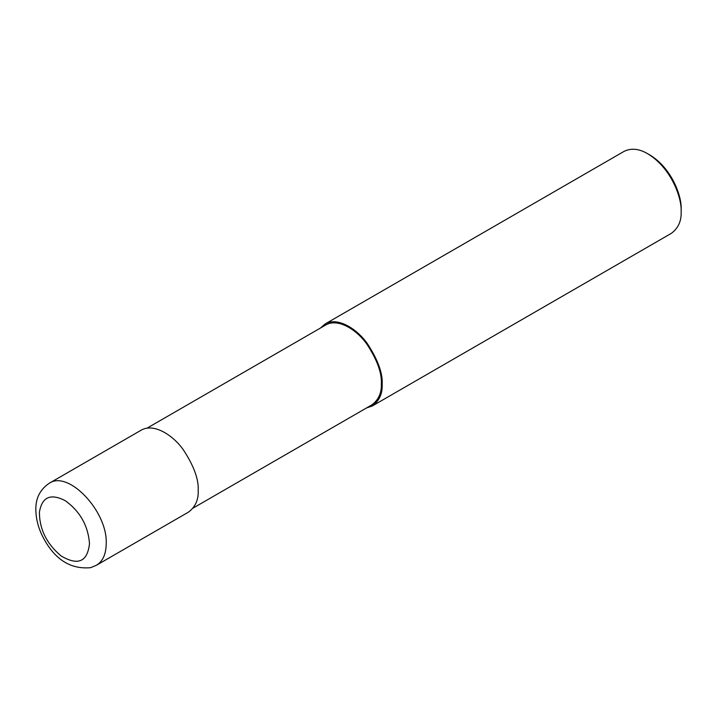 <?xml version="1.0" encoding="UTF-8"?>
<svg xmlns="http://www.w3.org/2000/svg" width="717" height="717" viewBox="0 0 717 717"><rect width="100%" height="100%" fill="white"/><g stroke="black" fill="none" stroke-linecap="round" stroke-linejoin="round"><path stroke-width="1.08" d="M89.491 543.611C88.146 525.821 80.143 511.553 65.471 500.807C50.692 493.09 41.998 496.89 39.408 512.225C39.48 529.361 46.739 543.952 61.187 556.007C78.072 565.928 87.501 561.796 89.491 543.611M96.419 565.274L188.41 512.162C195.329 507.044 198.591 499.83 198.206 490.509C198.824 479.44 193.877 465.88 183.346 449.81C172.86 434.932 153.599 422.797 141.097 430.227L49.132 483.321C40.062 489.568 35.635 498.297 35.85 509.518C35.913 518.534 38.18 527.533 42.662 536.513C54.25 559.161 70.221 569.549 90.584 567.676L96.436 565.256C102.827 561.33 106.08 554.116 106.215 543.611C107.756 511.445 68.294 469.769 49.132 483.321M193.07 508.102L371.791 404.917C378.54 399.925 381.722 392.889 381.345 383.801C381.955 373.019 377.124 359.791 366.862 344.133C356.636 329.623 337.85 317.792 325.67 325.025L146.949 428.21M366.539 407.955L372.383 405.939C379.302 400.821 382.573 393.606 382.188 384.285C382.806 373.225 377.85 359.656 367.328 343.595C356.842 328.718 337.573 316.582 325.079 324.003L320.418 328.063M372.383 405.939L671.354 233.339C678.273 228.221 681.535 220.997 681.15 211.676C681.948 197.973 671.327 168.02 647.702 153.743C638.999 148.652 631.112 147.872 624.05 151.395L325.079 324.003M681.15 211.676L681.15 209.265C681.903 196.413 671.946 168.334 649.79 154.944L647.702 153.743M381.345 383.801L382.188 384.285"/></g></svg>
